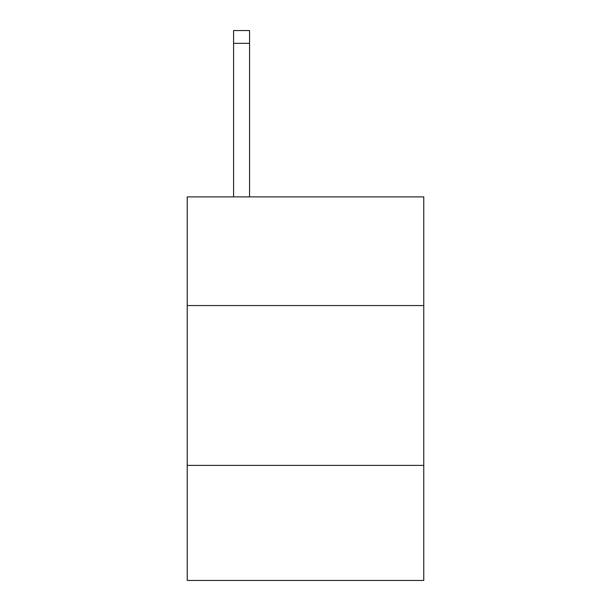 <?xml version="1.0" encoding="UTF-8"?>
<svg xmlns="http://www.w3.org/2000/svg" width="611" height="611" viewBox="0 0 611 611"><rect width="100%" height="100%" fill="white"/><g stroke="black" fill="none" stroke-linecap="round" stroke-linejoin="round"><path stroke-width="0.92" d="M187.233 305.561L423.767 305.561L423.767 196.887L187.233 196.887L187.233 580.45L423.767 580.45L423.767 465.383L187.233 465.383M423.767 465.383L423.767 305.561M249.563 196.887L249.563 43.335L233.585 43.335L233.585 30.55L249.563 30.55L249.563 43.335M233.585 196.887L233.585 43.335"/></g></svg>
